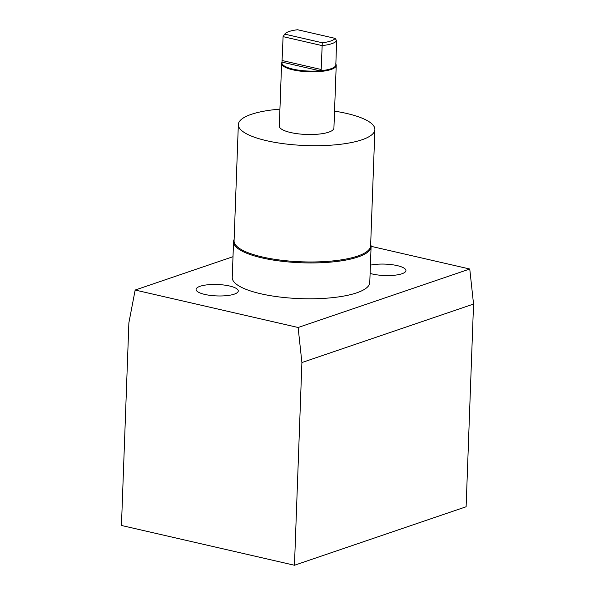 <?xml version="1.0" encoding="UTF-8"?>
<svg xmlns="http://www.w3.org/2000/svg" width="595" height="595" viewBox="0 0 595 595"><rect width="100%" height="100%" fill="white"/><g stroke="black" fill="none" stroke-linecap="round" stroke-linejoin="round"><path stroke-width="0.89" d="M297.612 29.75L335.141 38.378A25.644 6.939 -177.9 0 1 322.274 42.758L284.745 34.131A25.644 6.939 -177.9 0 1 297.612 29.75M335.766 63.702A27.08 7.326 -177.9 0 1 335.878 63.977L336.101 64.639A27.325 7.393 -177.9 0 1 336.22 65.398A27.325 7.393 -177.9 0 1 308.641 71.787A27.325 7.393 -177.9 0 1 281.606 63.397A27.325 7.393 -177.9 0 1 281.777 62.646L282.015 62.073M335.878 63.977A27.08 7.326 -177.9 0 1 335.87 65.368A27.08 7.326 -177.9 0 1 319.865 70.82A27.08 7.326 -177.9 0 1 282 62.111L319.865 70.82L321.188 69.503L322.274 42.758M284.745 34.131L283.094 36.645L282 62.111M335.141 38.378L336.614 40.646A27.08 7.326 -177.9 0 1 322.066 45.599L283.094 36.645A27.08 7.326 -177.9 0 1 283.198 36.481A27.08 7.326 -177.9 0 1 283.294 36.34M281.606 63.397L279.308 126.066A27.325 7.393 2.1 0 0 306.343 134.463A27.325 7.393 2.1 0 0 333.921 128.074L336.22 65.398M336.614 40.646L335.818 65.42M334.539 111.139A68.313 18.482 -177.9 0 1 346.617 113.437A68.313 18.482 -177.9 0 1 374.88 129.576A68.313 18.482 -177.9 0 1 305.934 145.544A68.313 18.482 -177.9 0 1 238.342 124.563A68.313 18.482 -177.9 0 1 279.925 109.138M121.454 525.474L128.884 322.765L135.162 290.04L298.117 327.495L301.903 362.541L294.466 565.25L121.454 525.474M204.814 294.428A21.115 5.712 2.1 0 0 226.688 295.641A21.115 5.712 2.1 0 0 238.275 290.992A21.115 5.712 2.1 0 0 217.383 284.507A21.115 5.712 2.1 0 0 196.075 289.445A21.115 5.712 2.1 0 0 204.814 294.428M370.105 273.417A21.115 5.712 2.1 0 0 372.47 274.035A21.115 5.712 2.1 0 0 394.344 275.254A21.115 5.712 2.1 0 0 405.931 270.599A21.115 5.712 2.1 0 0 393.317 264.879A21.115 5.712 2.1 0 0 370.41 265.162M374.88 129.576L370.618 245.847A68.313 18.482 -177.9 0 1 301.672 261.815A68.313 18.482 -177.9 0 1 234.08 240.841L238.342 124.563M233.552 241.652L232.243 277.501A68.812 18.623 2.1 0 0 300.319 298.63A68.812 18.623 2.1 0 0 369.77 282.543L371.087 246.694A68.812 18.623 -177.9 0 1 301.635 262.782A68.812 18.623 -177.9 0 1 233.552 241.652A68.812 18.623 -177.9 0 1 234.133 239.435M370.67 244.441A68.812 18.623 -177.9 0 1 371.087 246.694M371.087 246.33L469.76 269.014L473.546 304.052L466.116 506.762L294.466 565.25M473.546 304.052L301.903 362.541M469.76 269.014L298.117 327.495M233.002 256.698L135.162 290.04M282.223 60.541L321.188 69.503M284.239 34.897L283.198 36.481"/></g></svg>
